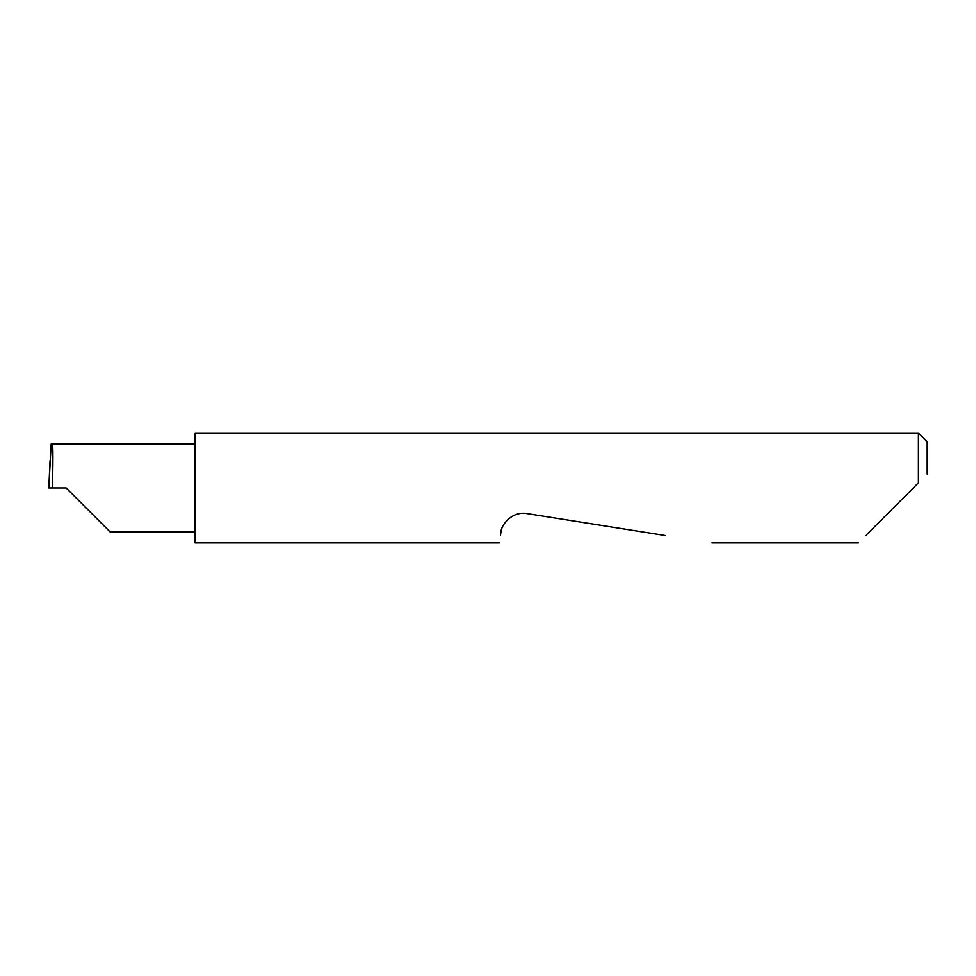 <?xml version="1.0" encoding="UTF-8"?>
<svg xmlns="http://www.w3.org/2000/svg" width="976" height="976" viewBox="0 0 976 976"><rect width="100%" height="100%" fill="white"/><g stroke="black" fill="none" stroke-linecap="round" stroke-linejoin="round"><path stroke-width="1.46" d="M66.185 488L110.093 531.896L66.185 488L110.093 531.896L66.185 488L52.301 488C53.119 466.284 53.131 442.14 52.301 444.104L51.179 444.104L48.8 488L52.301 488M865.81 535.482L918.416 482.876L918.416 433.088L195.054 433.088L195.054 542.912L499.273 542.912M500.456 535.482L500.908 532.615C500.92 524.832 512.254 510.875 527.04 513.62L665.01 535.482M918.416 482.876L913.292 488M48.8 488L50.057 460.635M918.416 433.088L927.2 441.872L927.2 474.092M195.054 444.104L52.301 444.104M110.093 531.896L195.054 531.896M858.38 542.912L711.943 542.912"/></g></svg>
